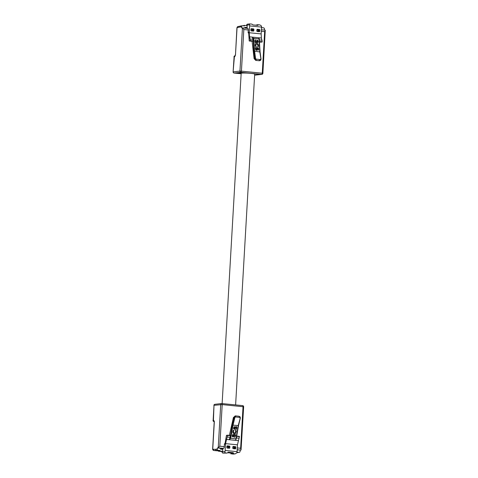 <?xml version="1.0" encoding="UTF-8"?>
<svg xmlns="http://www.w3.org/2000/svg" width="478" height="478" viewBox="0 0 478 478"><rect width="100%" height="100%" fill="white"/><g stroke="black" fill="none" stroke-linecap="round" stroke-linejoin="round"><path stroke-width="0.72" d="M222.127 403.581L241.169 73.325A6.77 0.574 3.3 0 1 241.88 73.116A6.77 0.574 3.3 0 1 249.492 73.248A6.77 0.574 3.3 0 1 254.684 74.108L235.612 404.92M225.03 452.881L227.014 453.078L222.981 453.114L225.03 452.881L224.959 451.585A2.223 0.974 95.7 0 0 225.15 450.461L225.544 443.644L227.552 435.446L226.47 435.285L224.983 443.841L224.654 444.343L224.433 443.745L224.266 446.649A1.667 0.735 95.7 0 1 223.471 448.382L222.951 448.519L222.623 451.298L219.898 451.023L219.928 450.473L218.195 450.3A1.111 0.992 83.6 0 1 217.263 449.099L217.329 447.994L223.405 448.394M237.166 449.762L240.828 450.109A1.667 0.735 -84.3 0 0 241.043 449.989L243.649 406.79L222.204 404.597L219.802 446.201L218.231 447.719A1.667 0.735 -84.3 0 1 218.016 447.838L217.329 447.994M241.043 449.989L240.637 448.274L243.033 406.67A1.111 0.49 -84.3 0 0 242.651 405.619A1.111 0.49 -84.3 0 0 242.603 405.619L221.864 403.557M229.386 435.362L233.413 417.503L235.307 415.962M236.849 452.797L237.255 452.75L237.285 452.2L239.024 452.373A1.111 0.992 83.6 0 0 240.081 451.369L240.141 450.264M237.96 450.049L237.154 449.965M237.255 452.75L236.873 452.714M222.981 453.114A1.111 0.992 -96.4 0 1 222.049 451.913L222.085 451.357L222.623 451.298M227.014 453.078A2.223 0.974 -84.3 0 0 227.504 452.75L228.329 452.212L233.288 452.708L233.461 453.341A2.223 0.974 95.7 0 1 232.965 453.67L234.949 453.867L232.9 454.1A1.111 0.992 -96.4 0 0 233.085 454.1L235.266 453.855L236.861 452.768A2.223 0.974 -84.3 0 0 237.058 451.644L237.446 444.827L239.454 436.629L236.7 436.091L239.388 436.354M238.181 440.602L235.307 440.322L236.084 439.3L235.911 438.828L236.084 439.3M230.36 435.458L227.486 435.171L230.354 435.458L230.139 437.328L229.153 439.706L230.755 438.314L233.043 425.157L238.474 425.569M222.736 449.362L220.507 449.141L220.555 448.316L219.51 448.209M243.529 406.826L243.649 406.79A1.111 1.111 0 0 0 242.651 405.619L221.822 403.552A1.111 1.111 0 0 0 221.583 403.552A1.111 0.992 83.6 0 1 221.774 403.552A1.111 0.49 95.7 0 1 221.822 403.552A1.111 0.49 95.7 0 1 222.204 404.597L214.001 405.314L213.427 420.353A2.223 0.974 95.7 0 1 214.287 422.45L212.77 448.764L212.973 449.284L215.5 449.296L216.415 450.503L219.928 450.473M215.052 404.31A1.111 0.992 83.6 0 0 214.001 405.314L213.128 420.383A1.111 0.992 83.6 0 0 214.054 421.59A1.111 0.49 95.7 0 1 214.013 421.59A1.111 0.49 95.7 0 1 213.941 421.566M227.259 437.041L230.139 437.328M226.279 439.419L235.307 440.322M225.544 443.644L237.446 444.827M235.75 448.352A0.556 0.496 -96.4 0 1 235.224 448.854L233.24 448.657A0.556 0.496 -96.4 0 1 232.774 448.053L232.834 446.954A0.556 0.496 -96.4 0 1 233.366 446.452L235.349 446.649A0.556 0.496 -96.4 0 1 235.815 447.247L235.75 448.352L234.758 448.466L234.823 447.36L235.815 447.247M229.799 447.761A0.556 0.496 -96.4 0 1 229.267 448.262L227.283 448.065A0.556 0.496 -96.4 0 1 226.823 447.462L226.883 446.362A0.556 0.496 -96.4 0 1 227.414 445.855L229.398 446.052A0.556 0.496 -96.4 0 1 229.858 446.655L229.799 447.761L228.807 447.874A0.556 0.496 83.6 0 1 228.681 448.203M236.377 437.95L239.161 438.224M229.936 438.69L232.32 424.954L234.136 417.425L234.698 416.362L235.744 415.914L239 416.236L240.123 416.906L239.944 417.414L238.916 416.23L235.72 415.908M232.32 424.954L233.043 425.157L234.847 417.664L233.413 417.503M212.973 449.284L213.875 450.491L218.195 450.3M219.898 451.023L218.368 451.196L218.422 450.676L216.683 450.503M216.313 450.736L218.207 450.814M237.267 452.576L239.209 452.373M220.537 448.603L222.903 448.842M240.285 418.035L238.199 425.671L235.911 438.828L230.755 438.314M232.9 454.1L230.928 453.628A0.556 0.496 83.6 0 0 230.468 453.025L227.522 452.732M232.965 453.67L230.916 453.903M240.123 416.906L240.004 418.172M232.571 436.82L232.165 435.727L232.965 434.365L233.282 434.347L232.672 435.811L232.989 436.438L234.716 434.239L235.313 434.466L235.618 435.595L234.686 437.286L234.477 436.838L235.2 435.554L234.913 434.765L234.28 435.123L233.407 436.904L232.571 436.82L232.254 435.775L232.965 434.365M232.906 436.39L233.443 436.109L233.981 434.633L235.068 434.275M234.393 437.34L234.991 436.175L234.859 434.759M233.599 432.847L235.361 432.823L235.797 431.515L235.582 430.308L236.311 431.174L235.505 433.385L233.79 433.468L232.906 432.447L233.378 430.547L234.077 430.194L233.324 432.064L233.879 432.966L235.451 432.871L235.69 430.911M233.455 433.349L232.894 432.751L232.947 431.228L233.282 430.499L234.077 430.194M233.903 429.154L233.497 428.061L234.298 426.705L234.614 426.687L234.005 428.151L234.322 428.778L236.048 426.573L236.646 426.806L236.945 427.935L236.018 429.62L235.809 429.178L236.532 427.894L236.24 427.105L235.612 427.463L234.74 429.238L233.903 429.154L233.587 428.109L234.298 426.705M234.238 428.73L234.776 428.443L235.313 426.974L236.401 426.609M235.726 429.68L236.323 428.515L236.186 427.099M234.698 416.362L235.266 416.947L235.744 415.914M222.073 451.567L218.368 451.196M235.582 430.308L236.013 430.469M235.499 430.803L235.678 430.349M259.739 60.682L260.785 60.138L259.261 60.736L255.808 60.419L254.105 58.651L252.085 41.275L249.205 40.989L248.691 32.659L248.47 32.217L248.124 32.88L248.291 29.977A1.667 0.735 -84.3 0 0 247.718 28.405A1.667 0.735 -84.3 0 0 247.688 28.405L242.292 27.867M242.806 25.764L244.443 25.37L244.407 25.92L242.675 25.752A1.111 0.992 83.6 0 0 241.617 26.756L241.551 27.861L242.232 27.861A1.667 0.735 95.7 0 1 242.262 27.861A1.667 0.735 95.7 0 1 242.436 27.933L243.828 29.534L241.432 71.138L262.261 73.212L264.657 31.608L265.248 30.204L262.876 73.331L262.261 73.212A1.111 0.49 -84.3 0 1 261.705 74.371A1.111 0.992 83.6 0 0 262.422 74.12M265.075 30.132L261.382 29.767L265.045 30.132A1.667 0.735 95.7 0 1 265.075 30.132A1.667 0.735 95.7 0 1 265.248 30.204M255.634 25.167L257.696 24.701A2.223 0.974 95.7 0 1 257.791 24.701L259.907 24.916L261.466 26.009A2.223 0.974 -84.3 0 1 261.532 27.097L261.143 33.914L261.394 38.025L262.225 41.765L261.108 42.172L259.464 42.01M261.538 27.073L261.765 27.646L263.503 27.82A1.111 0.992 83.6 0 1 264.43 29.027L264.37 30.066M241.145 73.69L235.666 73.14L242.041 72.423L260.486 74.257L254.643 74.915M247.174 28.351L247.156 27.563L244.826 27.354L244.784 28.112M247.054 27.575L247.168 25.639L244.443 25.37M246.63 25.591L246.654 25.149L249.564 24.82A2.223 0.974 95.7 0 1 249.63 25.914L249.241 32.731L249.492 36.842L250.323 40.582L249.205 40.989M247.317 28.369L247.622 28.399M252.085 41.275L253.197 40.869L252.366 37.129L253.041 37.983L253.866 51.355L254.828 58.573L254.105 58.651M259.19 38.593L258.974 38.897L259.19 38.593L258.52 37.738L261.394 38.025M242.436 27.933L239.944 71.097L233.222 71.855A1.111 0.992 83.6 0 0 234.154 73.056A1.111 0.49 95.7 0 1 234.106 73.062A1.111 0.49 95.7 0 1 234.035 73.038M233.975 56.822A1.111 1.111 0 0 1 234.961 55.783L235.051 55.771A1.111 0.992 83.6 0 0 234.095 56.786L233.109 71.891L234.387 56.751A2.223 0.974 -84.3 0 0 235.505 54.432L237.022 28.118L237.291 27.539L241.617 26.756M239.854 26.953L240.894 25.949L238.032 26.559C237.381 26.696 237.01 27.228 236.909 28.154L237.022 28.118M247.162 27.861L244.808 27.628M262.111 40.212L259.333 39.937M249.492 36.842L258.52 37.738M261.143 33.914L249.241 32.731M250.938 29.206A0.556 0.496 -96.4 0 1 251.464 28.704L253.448 28.901A0.556 0.496 -96.4 0 1 253.914 29.505L253.848 30.604A0.556 0.496 -96.4 0 1 253.322 31.112L251.338 30.915A0.556 0.496 -96.4 0 1 250.872 30.311L250.938 29.206M256.889 29.797A0.556 0.496 -96.4 0 1 257.415 29.295L259.399 29.493A0.556 0.496 -96.4 0 1 259.865 30.096L259.799 31.201A0.556 0.496 -96.4 0 1 259.273 31.703L257.289 31.506A0.556 0.496 -96.4 0 1 256.823 30.903L256.889 29.797M253.089 39.316L250.209 39.029M249.564 24.82L249.725 23.9L247.526 24.145A1.111 0.992 -96.4 0 0 246.654 25.149M255.264 59.672L255.897 59.111L256.244 60.371L255.264 59.672L254.828 58.573L255.563 58.382L254.607 51.194L253.866 51.355M260.014 51.965L254.607 51.194L253.812 38.383L253.041 37.983M253.812 38.383L258.974 38.897L259.763 51.708L260.976 59.182M257.791 24.701A2.223 0.974 95.7 0 1 258.162 24.928L257.923 25.394L252.964 24.904L252.211 24.33A2.223 0.974 -84.3 0 0 251.84 24.109A2.223 0.974 -84.3 0 0 251.745 24.109M255.838 25.185L258.162 24.928L257.923 25.394M257.72 42.739L257.869 41.311L257.278 40.69L256.764 42.411L256.238 42.841L255.599 42.614L255.049 41.514L255.234 40.08L255.844 39.817L255.425 40.905L255.927 42.327L256.459 41.974L256.907 40.248L257.744 40.331L258.317 41.759L257.72 42.739M257.648 42.219L257.69 41.126L257.05 40.791M256.507 42.703L255.79 42.871L255.204 42.333L254.905 40.929L255.234 40.08M256.13 42.345L256.907 40.248M256.19 46.623L255.742 46.575L255.186 45.47L255.563 43.737L257.672 43.707L258.514 44.998L258.395 46.438L257.791 46.784L258.144 45.691L257.851 44.37L256.035 44.03L255.658 44.717L256.19 46.623L255.838 46.509L255.24 44.675L255.664 43.671M258.138 46.736L257.696 46.85L257.762 46.294M257.893 46.258L257.756 44.436L255.939 44.096M258.18 50.202L258.329 48.768L257.738 48.147L256.967 50.166L256.059 50.076L255.509 48.971L255.694 47.543L256.304 47.28L255.927 49.013L256.596 49.808L257.009 48.069L258.204 47.788L258.777 49.216L258.18 50.202M258.108 49.676L258.15 48.589L257.511 48.254M256.967 50.166L256.25 50.333L255.664 49.79L255.366 48.392L255.694 47.543M260.689 60.21L260.576 59.577L258.98 60.736M257.517 42.805L257.582 42.249M257.009 48.069L257.367 47.704M256.889 48.38L257.11 48.003M256.841 48.696L256.991 48.314M256.871 49.186L256.937 48.631M256.823 49.503L256.967 49.12M257.977 50.262L258.042 49.706M237.267 447.94L240.637 448.274M219.802 446.201L224.266 446.649M224.433 443.745L224.995 443.799M237.166 449.744L240.828 450.109M218.016 447.838L223.471 448.382M213.881 405.35A1.111 1.111 0 0 1 214.867 404.31L221.583 403.552A1.111 0.992 83.6 0 0 220.716 404.555L218.231 447.719M215.5 449.296L217.263 449.099M222.049 451.913L224.959 451.585M212.77 448.764L212.65 448.794C212.579 449.708 212.979 450.276 213.845 450.491A1.667 0.735 -84.3 0 0 213.875 450.491L216.444 450.742M213.78 450.473A1.667 0.735 -84.3 0 0 213.845 450.491L217.592 450.748M214.287 422.45L214.019 421.375L214.401 421.554M213.427 420.353A1.111 0.992 83.6 0 0 214.066 421.476M214.096 421.584L214.013 421.59A1.111 1.111 0 0 1 213.015 420.419M239.024 452.373L237.518 452.541M230.432 435.727L227.552 435.446M225.15 450.461L237.058 451.644M239.454 436.629L236.658 436.348M234.632 448.794A0.556 0.496 83.6 0 0 234.758 448.466L234.041 448.734M232.816 448.322L234.017 448.442L234.083 447.336L234.823 447.36A0.556 0.496 83.6 0 0 234.357 446.757L235.349 446.649M232.822 447.211L234.083 447.336L234.357 446.757L232.965 446.619M229.858 446.655L228.872 446.769L228.807 447.874L228.09 448.143M226.865 447.731L228.066 447.85L228.131 446.745L228.872 446.769A0.556 0.496 83.6 0 0 228.406 446.165L229.398 446.052M227.014 446.028L228.406 446.165L228.131 446.745L226.871 446.619M239.944 417.414L235.266 416.947L234.847 417.664M217.908 450.39L218.321 450.933M233.288 452.708L230.468 453.025M230.928 453.628L233.461 453.341M248.291 29.977L243.828 29.534M264.657 31.608L261.293 31.273M248.709 32.94L248.124 32.88M233.109 71.891A1.111 1.111 0 0 0 234.106 73.062L241.145 73.761L234.154 73.056L240.87 72.297A1.111 0.992 83.6 0 1 239.944 71.097L241.432 71.138A1.111 0.49 95.7 0 1 240.87 72.297L261.705 74.371L254.983 75.13A1.111 0.992 83.6 0 0 255.168 75.13L261.89 74.371A1.111 1.111 0 0 0 262.876 73.331M254.631 75.094L254.983 75.13A1.111 0.49 -84.3 0 1 254.935 75.13L254.631 75.1M253.089 41.162L250.209 40.875M262.111 42.058L259.446 41.795M241.163 73.385L237.094 72.979M235.027 55.807A1.111 0.992 83.6 0 0 234.387 56.751M235.505 54.432L236.909 28.154M238.319 26.541L237.291 27.539M259.429 41.49L262.225 41.765M261.532 27.097L249.63 25.914M250.323 40.582L253.197 40.869M255.808 60.419L259.417 60.688M253.448 28.901L251.064 28.871M252.737 31.052A0.556 0.496 83.6 0 0 252.862 30.717L253.848 30.604M250.92 30.58L252.862 30.717L252.928 29.612L253.914 29.505M252.139 30.992L252.181 29.594L252.928 29.612A0.556 0.496 83.6 0 0 252.462 29.015L252.181 29.594L250.926 29.469M257.015 29.469L259.399 29.493M258.688 31.644A0.556 0.496 83.6 0 0 258.813 31.309L259.799 31.201M259.865 30.096L258.879 30.204L258.813 31.309L258.09 31.584M256.871 31.172L258.072 31.291L258.132 30.186L258.879 30.204A0.556 0.496 83.6 0 0 258.413 29.606L258.132 30.186L256.877 30.06M260.725 58.896L260.576 59.577L255.897 59.111L255.563 58.382M212.65 448.794L214.168 422.486M239 416.236L240.225 416.983L240.332 418.119L238.516 425.635L236.174 439.109M235.505 415.908L235.021 415.968M217.914 450.784L218.255 450.927M247.718 28.405L242.262 27.861M242.029 72.423L260.462 74.257M235.26 55.747L235.391 54.468M242.483 25.752L240.709 25.949M259.261 38.754L260.068 51.863L261.03 59.057L260.785 60.138M251.84 24.109L249.725 23.9"/></g></svg>
